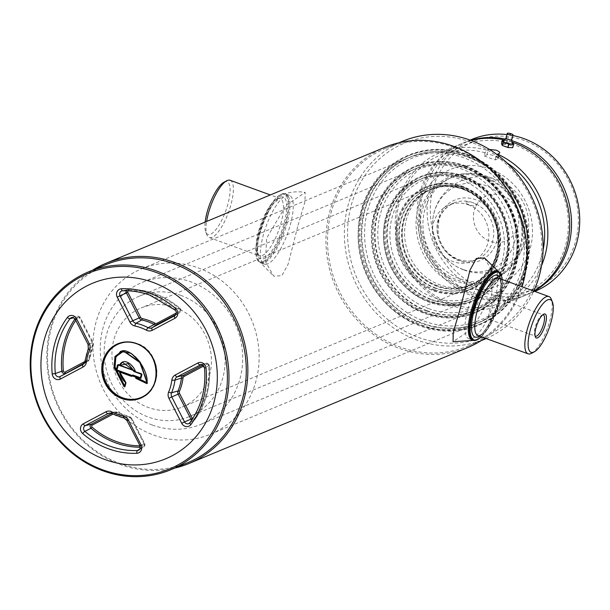 <?xml version="1.0" encoding="UTF-8"?>
<svg xmlns="http://www.w3.org/2000/svg" width="610" height="610" viewBox="0 0 610 610"><rect width="100%" height="100%" fill="white"/><g stroke="black" fill="none" stroke-linecap="round" stroke-linejoin="round"><path stroke-width="0.46" stroke-dasharray="3.05 2.29" d="M105.751 264.709A107.139 97.981 -112.6 0 0 47.801 365.085A107.139 97.981 -112.6 0 0 120.117 463.554A107.139 97.981 -112.6 0 0 188.032 462.563M92.522 270.215A108.359 99.094 -112.6 0 0 47.992 372.931A108.359 99.094 -112.6 0 0 120.269 464.5A108.359 99.094 -112.6 0 0 174.803 468.068M384.849 147.315A108.359 99.094 -112.6 0 0 326.243 248.827A108.359 99.094 -112.6 0 0 399.382 348.417A108.359 99.094 -112.6 0 0 468.068 347.418M453.688 147.254A107.139 97.981 -112.6 0 0 385.772 148.245A107.139 97.981 -112.6 0 0 327.822 248.621A107.139 97.981 -112.6 0 0 400.145 347.09A107.139 97.981 -112.6 0 0 468.061 346.099A107.139 97.981 -112.6 0 0 526.003 245.731A107.139 97.981 -112.6 0 0 453.688 147.254M402.615 141.245A107.139 97.981 -112.6 0 0 344.673 241.613A107.139 97.981 -112.6 0 0 416.988 340.083A107.139 97.981 -112.6 0 0 484.904 339.091M470.836 142.145A104.706 95.755 -112.6 0 0 351.139 205.677A104.706 95.755 -112.6 0 0 418.506 337.429A104.706 95.755 -112.6 0 0 538.203 273.905A104.706 95.755 -112.6 0 0 470.836 142.145M420.778 325.481A91.416 83.6 -112.6 0 0 478.728 324.634A91.416 83.6 -112.6 0 0 528.168 238.99A91.416 83.6 -112.6 0 0 466.467 154.97A91.416 83.6 -112.6 0 0 408.517 155.817A91.416 83.6 -112.6 0 0 359.077 241.461A91.416 83.6 -112.6 0 0 420.778 325.481M421.83 325.038A91.416 83.6 -112.6 0 0 479.78 324.2A91.416 83.6 -112.6 0 0 529.221 238.556A91.416 83.6 -112.6 0 0 467.512 154.536A91.416 83.6 -112.6 0 0 409.562 155.382A91.416 83.6 -112.6 0 0 360.121 241.019A91.416 83.6 -112.6 0 0 421.83 325.038M486.185 338.55A107.139 97.981 -112.6 0 0 533.765 291.031M485.034 338.131A108.359 99.094 -112.6 0 0 522.068 286.769M473.856 309.102C477.508 308.149 481.389 293.669 477.516 295.461C474.344 296.59 470.455 311.069 473.856 309.102M542.763 314.806A11.354 3.515 110 0 0 542.259 314.943A11.354 3.515 110 0 0 542.031 315.057A11.354 3.515 110 0 0 536.121 324.329A11.354 3.515 110 0 0 534.673 335.225A11.354 3.515 110 0 0 535.069 335.889M490.486 270.253A36.569 11.316 110 0 0 469.082 305.259A36.569 11.316 110 0 0 468.815 338.702A36.569 11.316 110 0 0 472.209 338.451A36.569 11.316 110 0 0 493.612 303.444A36.569 11.316 110 0 0 493.879 270.001A36.569 11.316 110 0 0 490.486 270.253M491.035 319.503A11.354 3.515 110 0 0 497.676 308.637A11.354 3.515 110 0 0 497.76 298.252A11.354 3.515 110 0 0 496.708 298.328A11.354 3.515 110 0 0 490.059 309.201A11.354 3.515 110 0 0 489.983 319.587A11.354 3.515 110 0 0 491.035 319.503M477.661 339.488A36.569 11.316 110 0 0 496.334 309.819A36.569 11.316 110 0 0 501.153 275.087M481.359 336.789A35.959 11.132 110 0 0 502.243 279.533M531.524 353.32A30.47 9.432 110 0 0 547.376 328.432A30.47 9.432 110 0 0 551.272 299.182M262.979 261.515A35.959 11.132 -70 0 1 256.909 258.678A35.959 11.132 -70 0 1 261.507 224.167A35.959 11.132 -70 0 1 280.211 194.796A35.959 11.132 -70 0 1 280.943 194.445A35.959 11.132 -70 0 1 285.396 222.391A35.959 11.132 -70 0 1 262.979 261.515M263.367 262.277A36.569 11.316 -70 0 1 259.974 262.529A36.569 11.316 -70 0 1 257.199 259.395A36.569 11.316 -70 0 1 261.873 224.297A36.569 11.316 -70 0 1 280.89 194.43A36.569 11.316 -70 0 1 281.645 194.079A36.569 11.316 -70 0 1 285.038 193.827A36.569 11.316 -70 0 1 284.771 227.271A36.569 11.316 -70 0 1 263.367 262.277M267.721 263.863A36.569 11.316 -70 0 1 264.328 264.115A36.569 11.316 -70 0 1 264.595 230.679A36.569 11.316 -70 0 1 285.998 195.665A36.569 11.316 -70 0 1 289.392 195.413A36.569 11.316 -70 0 1 289.125 228.857A36.569 11.316 -70 0 1 267.721 263.863M230.138 180.285A30.47 9.432 -70 0 1 229.917 208.155A30.47 9.432 -70 0 1 212.082 237.336A30.47 9.432 -70 0 1 209.253 237.542A30.47 9.432 -70 0 1 206.942 234.934A30.47 9.432 -70 0 1 206.637 221.43M223.946 182.253A28.037 8.677 -70 0 1 224.526 181.978A28.037 8.677 -70 0 1 227.987 203.763A28.037 8.677 -70 0 1 210.511 234.263A28.037 8.677 -70 0 1 205.783 232.059A28.037 8.677 -70 0 1 205.173 222.04M472.689 340.075A36.569 11.316 110 0 0 475.106 339.846A36.569 11.316 110 0 0 498.362 299.891A36.569 11.316 110 0 0 499.43 273.173A36.569 11.316 110 0 0 497.722 271.442M484.462 257.931L492.636 272.212L491.652 295.819L472.171 328.775L453.047 341.752M259.845 234.225A36.569 11.316 -70 0 1 283.101 194.27A36.569 11.316 -70 0 1 287.165 222.863A36.569 11.316 -70 0 1 258.777 260.943A36.569 11.316 -70 0 1 259.845 234.225M298.054 225.204L304.985 201.803L305.16 192.363L286.037 205.349L266.562 238.304L265.563 261.881L273.753 276.185L281.858 275.621L288.141 264.13L298.054 225.204M422.509 323.239A89.586 81.931 -112.6 0 0 479.3 322.415A89.586 81.931 -112.6 0 0 527.757 238.487A89.586 81.931 -112.6 0 0 467.283 156.145A89.586 81.931 -112.6 0 0 410.492 156.976A89.586 81.931 -112.6 0 0 362.043 240.904A89.586 81.931 -112.6 0 0 422.509 323.239M153.644 435.067A89.586 81.931 -112.6 0 0 210.435 434.236A89.586 81.931 -112.6 0 0 258.892 350.308A89.586 81.931 -112.6 0 0 198.418 267.973A89.586 81.931 -112.6 0 0 141.627 268.796A89.586 81.931 -112.6 0 0 93.177 352.725A89.586 81.931 -112.6 0 0 153.644 435.067M424.087 321.127A87.832 80.322 -112.6 0 0 524.493 267.836A87.832 80.322 -112.6 0 0 467.984 157.311A87.832 80.322 -112.6 0 0 367.578 210.602A87.832 80.322 -112.6 0 0 424.087 321.127M464.637 166.339A78.621 71.896 -112.6 0 0 414.8 167.064A78.621 71.896 -112.6 0 0 372.275 240.714A78.621 71.896 -112.6 0 0 425.345 312.976A78.621 71.896 -112.6 0 0 475.182 312.244A78.621 71.896 -112.6 0 0 517.699 238.594A78.621 71.896 -112.6 0 0 464.637 166.339M465.682 165.905A78.621 71.896 -112.6 0 0 415.845 166.629A78.621 71.896 -112.6 0 0 373.328 240.279A78.621 71.896 -112.6 0 0 426.39 312.541A78.621 71.896 -112.6 0 0 476.227 311.809A78.621 71.896 -112.6 0 0 518.744 238.159A78.621 71.896 -112.6 0 0 465.682 165.905M463.104 176.572A67.039 61.305 -112.6 0 0 420.61 177.19A67.039 61.305 -112.6 0 0 384.353 239.989A67.039 61.305 -112.6 0 0 429.6 301.607A67.039 61.305 -112.6 0 0 472.102 300.989A67.039 61.305 -112.6 0 0 508.359 238.182A67.039 61.305 -112.6 0 0 463.104 176.572M464.157 176.13A67.039 61.305 -112.6 0 0 421.655 176.755A67.039 61.305 -112.6 0 0 385.398 239.555A67.039 61.305 -112.6 0 0 430.652 301.172A67.039 61.305 -112.6 0 0 473.146 300.555A67.039 61.305 -112.6 0 0 509.403 237.748A67.039 61.305 -112.6 0 0 464.157 176.13M428.655 308.622A75.03 68.617 -112.6 0 0 514.428 263.101A75.03 68.617 -112.6 0 0 466.154 168.68A75.03 68.617 -112.6 0 0 380.373 214.202A75.03 68.617 -112.6 0 0 428.655 308.622M427.076 310.742A76.791 70.226 -112.6 0 0 475.754 310.025A76.791 70.226 -112.6 0 0 517.288 238.091A76.791 70.226 -112.6 0 0 465.453 167.514A76.791 70.226 -112.6 0 0 416.775 168.223A76.791 70.226 -112.6 0 0 375.241 240.165A76.791 70.226 -112.6 0 0 427.076 310.742M152.294 425.025A76.791 70.226 -112.6 0 0 200.964 424.316A76.791 70.226 -112.6 0 0 242.498 352.374A76.791 70.226 -112.6 0 0 190.671 281.797A76.791 70.226 -112.6 0 0 141.993 282.506A76.791 70.226 -112.6 0 0 100.459 354.448A76.791 70.226 -112.6 0 0 152.294 425.025M463.928 177.746A65.209 59.635 -112.6 0 0 422.585 178.349A65.209 59.635 -112.6 0 0 387.319 239.44A65.209 59.635 -112.6 0 0 431.339 299.373A65.209 59.635 -112.6 0 0 472.674 298.77A65.209 59.635 -112.6 0 0 507.939 237.679A65.209 59.635 -112.6 0 0 463.928 177.746M180.941 295.438A65.209 59.635 -112.6 0 0 139.606 296.041A65.209 59.635 -112.6 0 0 104.34 357.132A65.209 59.635 -112.6 0 0 148.352 417.065A65.209 59.635 -112.6 0 0 189.695 416.462A65.209 59.635 -112.6 0 0 224.96 355.371A65.209 59.635 -112.6 0 0 180.941 295.438M464.622 178.913A63.448 58.026 -112.6 0 0 392.085 217.412A63.448 58.026 -112.6 0 0 432.917 297.261A63.448 58.026 -112.6 0 0 505.454 258.762A63.448 58.026 -112.6 0 0 464.622 178.913M433.862 290.238A55.457 50.721 -112.6 0 0 469.021 289.727A55.457 50.721 -112.6 0 0 499.011 237.77A55.457 50.721 -112.6 0 0 461.579 186.797A55.457 50.721 -112.6 0 0 426.421 187.316A55.457 50.721 -112.6 0 0 396.431 239.265A55.457 50.721 -112.6 0 0 433.862 290.238M434.907 289.803A55.457 50.721 -112.6 0 0 470.066 289.292A55.457 50.721 -112.6 0 0 500.063 237.336A55.457 50.721 -112.6 0 0 462.624 186.363A55.457 50.721 -112.6 0 0 427.473 186.874A55.457 50.721 -112.6 0 0 397.476 238.83A55.457 50.721 -112.6 0 0 434.907 289.803M437.24 285.648A51.614 47.199 67.4 0 1 404.026 220.698A51.614 47.199 67.4 0 1 463.036 189.382A51.614 47.199 67.4 0 1 496.243 254.332A51.614 47.199 67.4 0 1 437.24 285.648M436.859 286.311A52.224 47.755 67.4 0 1 403.256 220.591A52.224 47.755 67.4 0 1 462.959 188.909A52.224 47.755 67.4 0 1 496.563 254.629A52.224 47.755 67.4 0 1 436.859 286.311M435.593 288.004A53.634 49.044 67.4 0 1 399.397 238.716A53.634 49.044 67.4 0 1 428.403 188.467A53.634 49.044 67.4 0 1 462.395 187.971A53.634 49.044 67.4 0 1 498.599 237.267A53.634 49.044 67.4 0 1 469.593 287.508A53.634 49.044 67.4 0 1 435.593 288.004M175.093 307.471A53.634 49.044 67.4 0 1 211.289 356.758A53.634 49.044 67.4 0 1 182.283 407A53.634 49.044 67.4 0 1 148.291 407.495A53.634 49.044 67.4 0 1 112.087 358.207A53.634 49.044 67.4 0 1 141.093 307.966A53.634 49.044 67.4 0 1 175.093 307.471M120.132 365.634L119.69 365.314M120.063 365.466L133.018 370.186L120.063 365.451M461.9 188.185A53.634 49.044 67.4 0 1 496.403 255.674A53.634 49.044 67.4 0 1 435.098 288.21A53.634 49.044 67.4 0 1 400.587 220.721A53.634 49.044 67.4 0 1 461.9 188.185M461.595 186.286A56.067 51.278 67.4 0 1 497.676 256.848A56.067 51.278 67.4 0 1 433.573 290.863A56.067 51.278 67.4 0 1 397.499 220.309A56.067 51.278 67.4 0 1 461.595 186.286M430.835 299.579A65.209 59.635 67.4 0 1 386.816 239.646A65.209 59.635 67.4 0 1 422.089 178.555A65.209 59.635 67.4 0 1 463.425 177.952A65.209 59.635 67.4 0 1 507.444 237.885A65.209 59.635 67.4 0 1 472.171 298.976A65.209 59.635 67.4 0 1 430.835 299.579M427.648 300.905A65.209 59.635 67.4 0 1 383.629 240.973A65.209 59.635 67.4 0 1 418.902 179.881A65.209 59.635 67.4 0 1 460.237 179.279A65.209 59.635 67.4 0 1 504.257 239.212A65.209 59.635 67.4 0 1 468.983 300.303A65.209 59.635 67.4 0 1 427.648 300.905M463.12 176.061A67.649 61.862 67.4 0 1 506.651 261.187A67.649 61.862 67.4 0 1 429.318 302.232A67.649 61.862 67.4 0 1 385.787 217.107A67.649 61.862 67.4 0 1 463.12 176.061M426.573 310.947A76.791 70.226 67.4 0 1 374.746 240.37A76.791 70.226 67.4 0 1 416.272 168.429A76.791 70.226 67.4 0 1 464.95 167.719A76.791 70.226 67.4 0 1 516.784 238.296A76.791 70.226 67.4 0 1 475.251 310.238A76.791 70.226 67.4 0 1 426.573 310.947M423.386 312.274A76.791 70.226 67.4 0 1 371.559 241.697A76.791 70.226 67.4 0 1 413.084 169.755A76.791 70.226 67.4 0 1 461.762 169.046A76.791 70.226 67.4 0 1 513.597 239.623A76.791 70.226 67.4 0 1 472.064 311.565A76.791 70.226 67.4 0 1 423.386 312.274M464.652 165.828A79.231 72.453 67.4 0 1 515.625 265.525A79.231 72.453 67.4 0 1 425.056 313.601A79.231 72.453 67.4 0 1 374.075 213.896A79.231 72.453 67.4 0 1 464.652 165.828M422.013 323.452A89.586 81.931 67.4 0 1 361.539 241.11A89.586 81.931 67.4 0 1 409.996 157.182A89.586 81.931 67.4 0 1 466.787 156.351A89.586 81.931 67.4 0 1 527.254 238.693A89.586 81.931 67.4 0 1 478.804 322.621A89.586 81.931 67.4 0 1 422.013 323.452M418.826 324.779A89.586 81.931 67.4 0 1 358.352 242.437A89.586 81.931 67.4 0 1 406.809 158.508A89.586 81.931 67.4 0 1 463.6 157.677A89.586 81.931 67.4 0 1 524.066 240.02A89.586 81.931 67.4 0 1 475.617 323.948A89.586 81.931 67.4 0 1 418.826 324.779M466.482 154.46A92.026 84.157 67.4 0 1 525.698 270.268A92.026 84.157 67.4 0 1 420.488 326.106A92.026 84.157 67.4 0 1 361.28 210.297A92.026 84.157 67.4 0 1 466.482 154.46M468.221 204.746A30.47 27.869 67.4 0 1 488.793 232.753A30.47 27.869 67.4 0 1 472.308 261.293A30.47 27.869 67.4 0 1 452.994 261.576A30.47 27.869 67.4 0 1 432.421 233.569A30.47 27.869 67.4 0 1 448.907 205.029A30.47 27.869 67.4 0 1 468.221 204.746M474.946 203.465C478.019 206.706 475.93 207.072 468.678 204.556C463.181 202.421 464.019 201.605 471.202 202.101L474.946 203.465A30.47 27.869 67.4 0 1 493.719 231.762A30.47 27.869 67.4 0 1 477.18 259.273A30.47 27.869 67.4 0 1 457.858 259.555A30.47 27.869 67.4 0 1 437.294 231.548A30.47 27.869 67.4 0 1 453.771 203A30.47 27.869 67.4 0 1 471.202 202.101M465.582 188.162A51.804 47.374 67.4 0 1 500.551 235.773A51.804 47.374 67.4 0 1 472.529 284.306A51.804 47.374 67.4 0 1 439.696 284.786A51.804 47.374 67.4 0 1 404.727 237.176A51.804 47.374 67.4 0 1 432.749 188.642A51.804 47.374 67.4 0 1 465.582 188.162M463.082 189.207A51.804 47.374 67.4 0 1 498.042 236.817A51.804 47.374 67.4 0 1 470.028 285.35A51.804 47.374 67.4 0 1 437.187 285.823A51.804 47.374 67.4 0 1 402.226 238.213A51.804 47.374 67.4 0 1 430.241 189.687A51.804 47.374 67.4 0 1 463.082 189.207M459.277 260.897A32.803 29.997 67.4 0 1 438.171 219.615A32.803 29.997 67.4 0 1 475.67 199.714A32.803 29.997 67.4 0 1 496.776 240.996A32.803 29.997 67.4 0 1 459.277 260.897M502.243 195.535A24.507 22.41 67.4 0 1 518.012 226.379A24.507 22.41 67.4 0 1 489.998 241.247A24.507 22.41 67.4 0 1 474.229 210.404A24.507 22.41 67.4 0 1 502.243 195.535M474.351 293.601A79.834 73.009 -112.6 0 0 565.622 245.159A79.834 73.009 -112.6 0 0 514.253 144.692A79.834 73.009 -112.6 0 0 422.982 193.134A79.834 73.009 -112.6 0 0 474.351 293.601A79.834 73.009 -112.6 0 0 565.622 245.159A79.834 73.009 -112.6 0 0 514.253 144.692A79.834 73.009 -112.6 0 0 422.982 193.134A79.834 73.009 -112.6 0 0 474.351 293.601M471.08 140.452A82.274 75.243 -112.6 0 0 461.793 143.556A82.274 75.243 -112.6 0 0 417.301 220.637A82.274 75.243 -112.6 0 0 472.834 296.254A82.274 75.243 -112.6 0 0 524.989 295.492A82.274 75.243 -112.6 0 0 533.819 291.054M508.092 147.124L508.824 144.928C502.388 143.609 501.252 144.082 505.416 146.347L507.909 147.079M484.218 155.962L495.106 159.934L497.836 158.798A6.092 1.586 15 0 0 498.279 158.394A6.092 1.586 15 0 0 493.757 155.558A6.092 1.586 15 0 0 486.948 154.826L484.218 155.962L485.072 152.774L486.597 150.113A82.274 75.243 -112.6 0 0 439.94 152.652A82.274 75.243 -112.6 0 0 395.44 229.726A82.274 75.243 -112.6 0 0 450.973 305.343A82.274 75.243 -112.6 0 0 503.128 304.581A82.274 75.243 -112.6 0 0 541.55 265.625M484.637 176.709A56.067 51.278 -112.6 0 0 420.534 210.725A56.067 51.278 -112.6 0 0 456.615 281.286A56.067 51.278 -112.6 0 0 520.711 247.263A56.067 51.278 -112.6 0 0 484.637 176.709M484.782 177.655A54.847 50.157 -112.6 0 0 450.012 178.158A54.847 50.157 -112.6 0 0 420.351 229.543A54.847 50.157 -112.6 0 0 457.37 279.959A54.847 50.157 -112.6 0 0 492.14 279.449A54.847 50.157 -112.6 0 0 521.809 228.064A54.847 50.157 -112.6 0 0 484.782 177.655M487.52 176.519A54.847 50.157 -112.6 0 0 452.75 177.022A54.847 50.157 -112.6 0 0 423.081 228.407A54.847 50.157 -112.6 0 0 460.108 278.823A54.847 50.157 -112.6 0 0 494.878 278.312A54.847 50.157 -112.6 0 0 524.539 226.928A54.847 50.157 -112.6 0 0 487.52 176.519M486.597 150.113L489.029 149.191M495.106 159.934L495.961 156.739L497.486 154.086M485.072 152.774A79.834 73.009 -112.6 0 0 398.04 208.467A79.834 73.009 -112.6 0 0 455.655 305.069A79.834 73.009 -112.6 0 0 543.098 250.069M506.78 162.74A79.834 73.009 -112.6 0 0 495.961 156.739M512.888 142.42A82.274 75.243 -112.6 0 0 504.661 140.064M470.684 140.308A82.274 75.243 -112.6 0 0 463.615 142.801A82.274 75.243 -112.6 0 0 419.116 219.882A82.274 75.243 -112.6 0 0 474.649 295.499A82.274 75.243 -112.6 0 0 526.804 294.737A82.274 75.243 -112.6 0 0 534.131 291.168M471.812 139.393A82.274 75.243 -112.6 0 0 427.313 216.474A82.274 75.243 -112.6 0 0 482.845 292.091A82.274 75.243 -112.6 0 0 535 291.328M484.37 289.437A79.834 73.009 -112.6 0 0 575.642 240.996A79.834 73.009 -112.6 0 0 524.264 140.529A79.834 73.009 -112.6 0 0 433.001 188.97A79.834 73.009 -112.6 0 0 484.37 289.437M513.346 135.611A82.274 75.243 -112.6 0 0 506.239 134.497M511.782 140.704A82.274 75.243 -112.6 0 0 505.515 139.095M458.583 286.021A62.777 57.409 67.4 0 1 418.193 207.026A62.777 57.409 67.4 0 1 489.952 168.939A62.777 57.409 67.4 0 1 530.342 247.935A62.777 57.409 67.4 0 1 458.583 286.021M463.02 269.467A45.018 41.175 67.4 0 1 434.046 212.814A45.018 41.175 67.4 0 1 485.514 185.493A45.018 41.175 67.4 0 1 514.482 242.147A45.018 41.175 67.4 0 1 463.02 269.467M505.98 138.104L506.003 138.02A3.05 0.793 -165 0 1 508.572 137.913A3.05 0.793 -165 0 1 511.889 139.599L511.874 139.682M503.707 140.628A4.872 1.273 -165 0 1 507.436 140.78A4.872 1.273 -165 0 1 512.575 142.999M512.064 142.1L507.352 140.384L506.445 143.792L508.58 144.57M502.846 143.625L506.254 143.754L507.162 140.338A6.275 1.632 -165 0 1 507.352 140.384M507.162 140.338L504.424 140.239M502.465 140.17L501.55 143.579L502.709 143.625M508.763 144.639L511.897 145.782L512.812 142.374M512.926 142.443L512.011 145.851L512.72 147.574M477.981 335.561A30.47 9.432 110 0 0 480.81 335.347A30.47 9.432 110 0 0 498.644 306.174A30.47 9.432 110 0 0 498.866 278.305L499.826 279.471C501.29 284.168 500.993 290.673 498.927 298.999C495.442 315.911 483.212 335.21 479.269 335.37L477.981 335.561M500.307 278.831A32.909 10.187 -70 0 1 495.816 309.628A32.909 10.187 -70 0 1 479.422 336.087M277.397 198.768A30.47 9.432 -70 0 1 280.226 198.555A30.47 9.432 -70 0 1 280.005 226.424A30.47 9.432 -70 0 1 262.17 255.605A30.47 9.432 -70 0 1 259.341 255.811A30.47 9.432 -70 0 1 259.563 227.942A30.47 9.432 -70 0 1 277.397 198.768M263.741 258.671A32.909 10.187 110 0 0 284.252 222.863A32.909 10.187 110 0 0 280.188 197.289A32.909 10.187 110 0 0 259.669 233.089A32.909 10.187 110 0 0 263.741 258.671M118.264 343.865A29.257 26.756 67.4 0 1 118.538 343.75A29.257 26.756 67.4 0 1 137.082 343.476A29.257 26.756 67.4 0 1 156.823 370.361A29.257 26.756 67.4 0 1 141.009 397.766A29.257 26.756 67.4 0 1 140.735 397.88M148.001 393.069A29.013 26.527 -112.6 0 0 156.046 365.87A29.013 26.527 -112.6 0 0 137.113 343.666A29.013 26.527 -112.6 0 0 126.804 342.103M139.911 445.864A78.644 71.919 -112.6 0 0 143.205 445.818A1.243 1.136 -112.6 0 0 144.09 444.057L131.318 419.085L131.951 418.719L127.162 420.603A4.72 4.316 -112.6 0 0 124.531 418.224A4.72 4.316 -112.6 0 0 124.249 418.132M131.318 419.085A2.463 2.249 -112.6 0 0 129.64 417.751A51.171 46.795 67.4 0 1 116.968 413.13L116.99 412.238L111.821 413.641A4.72 4.316 -112.6 0 0 111.249 413.382A4.72 4.316 -112.6 0 0 110.967 413.29M111.447 413.527L113.956 412.2A3.675 3.363 67.4 0 1 116.99 412.238A49.951 45.681 -112.6 0 0 129.366 416.752L123.937 418.056A48.914 44.736 67.4 0 1 111.821 413.641M129.64 417.751A1.22 0.419 101.9 0 0 129.434 416.752A1.22 0.419 101.9 0 0 129.366 416.752A3.675 3.363 67.4 0 1 131.882 418.734L144.654 443.714A2.455 2.249 67.4 0 1 142.892 447.199A79.857 73.032 67.4 0 1 140.231 447.244M116.968 413.13A2.463 2.249 -112.6 0 0 114.932 413.107L112.812 414.228M92.468 345.054L93.078 345.779A49.951 45.681 -112.6 0 0 89.617 358.695A3.675 3.363 67.4 0 1 87.909 361.257A1.22 0.488 62 0 0 87.779 359.999A2.463 2.249 -112.6 0 0 88.923 358.284A51.171 46.795 67.4 0 1 92.468 345.054A2.463 2.249 -112.6 0 0 92.362 342.889L79.59 317.909L80.223 317.543L75.434 319.426A3.5 3.203 -112.6 0 0 73.2 317.581M74.969 318.946A79.857 73.032 67.4 0 1 76.341 317.04L73.558 317.764M79.59 317.909A1.243 1.136 -112.6 0 0 77.668 317.642A1.22 0.435 36.6 0 0 76.341 317.04A2.455 2.249 67.4 0 1 80.154 317.566L92.926 342.546A3.675 3.363 67.4 0 1 93.078 345.779L88.404 348.562A4.72 4.316 -112.6 0 0 88.206 344.406L75.434 319.426M176.267 313.037L179.691 311.222A1.243 1.136 -112.6 0 0 179.813 309.178A78.644 71.919 -112.6 0 0 128.725 290.551A1.22 0.465 87.8 0 0 128.222 289.521A1.22 0.465 87.8 0 0 128.191 289.521L122.534 290.81A3.5 3.203 -112.6 0 0 122.412 290.817M126.354 290.772A2.455 2.249 67.4 0 1 128.191 289.521A79.857 73.032 67.4 0 1 155.497 293.883A79.857 73.032 67.4 0 1 180.072 308.446A2.455 2.249 67.4 0 1 179.82 312.48L175.871 314.569M192.592 418.803A1.243 1.136 -112.6 0 0 194.262 418.719A78.644 71.919 -112.6 0 0 208.551 365.382L209.253 365.52L204.655 367.792A3.5 3.203 -112.6 0 0 202.017 364.566M208.551 365.382A1.243 1.136 -112.6 0 0 206.843 364.322L203.793 365.939M206.843 364.322A1.22 0.488 62 0 0 205.867 363.415A2.455 2.249 67.4 0 1 209.253 365.52A79.857 73.032 67.4 0 1 194.735 419.68A2.455 2.249 67.4 0 1 191.738 420.092M189.817 422.829A3.5 3.203 -112.6 0 0 189.954 422.661L194.735 419.68A1.22 0.435 36.6 0 0 194.781 419.634A1.22 0.435 36.6 0 0 194.262 418.719M202.848 365.016L205.867 363.415L201.269 364.475M189.954 422.661A80.901 73.978 -112.6 0 0 204.655 367.792M128.725 290.551A1.243 1.136 -112.6 0 0 128.054 290.825M179.691 311.222A1.22 0.488 -118 0 1 179.82 312.48L175.108 315.477M179.813 309.178L180.072 308.446L175.093 309.979A80.901 73.978 -112.6 0 0 150.197 295.225M122 290.878L128.222 289.521C147.368 289.041 164.685 295.354 180.156 308.454L179.958 312.396L174.933 315.599A3.5 3.203 -112.6 0 0 175.093 309.979M84.965 361.501A4.72 4.316 -112.6 0 0 85.011 361.212L89.617 358.695L88.923 358.284M83.341 364.17L87.909 361.257L84.218 363.217M84.866 361.547L87.779 359.999M77.668 317.642A78.644 71.919 -112.6 0 0 75.747 320.357M92.362 342.889L88.206 344.406M85.011 361.212A48.914 44.736 67.4 0 1 88.404 348.562M139.827 449.067L142.892 447.199A1.22 0.465 87.8 0 0 143.205 445.818M109.876 413.138L113.956 412.2A1.22 0.488 -118 0 1 114.932 413.107M144.09 444.057L139.934 445.582L127.162 420.603M108.908 413.222L114.726 411.91L116.632 412.04L129.907 416.889L131.951 418.719L144.722 443.691L143.929 446.871L138.897 450.073A3.5 3.203 -112.6 0 0 139.934 445.582M486.948 154.826L488.412 149.358M497.836 158.798L499.3 153.323M399.001 142.748L385.772 148.245M479.78 324.2L478.728 324.634M409.562 155.382L408.517 155.817M481.29 340.601L468.061 346.099M468.815 338.702L472.178 339.93M497.76 298.252L543.319 314.867M489.983 319.587L535.534 336.202M493.879 270.001L497.234 271.221M534.673 335.225L535.344 336.895M542.031 315.057L543.617 314.211M209.253 237.542L259.341 255.811L258.388 254.66L257.534 250.916L257.816 242.94L260.028 232.242L262.643 224.152L266.745 214.59L273.097 204.106L278.945 198.746L280.226 198.555L270.321 194.941M256.909 258.678L257.199 259.395M280.211 194.796L280.89 194.43M264.328 264.115L259.974 262.529M205.783 232.059L206.942 234.934M289.392 195.413L285.038 193.827M475.106 339.846L473.444 340.38M499.43 273.173L498.5 271.694M283.101 194.27C290.299 191.86 297.649 191.22 305.16 192.363M258.777 260.943L273.753 276.185M479.3 322.415L210.435 434.236M415.845 166.629L414.8 167.064M476.227 311.809L475.182 312.244M410.492 156.976L141.627 268.796M421.655 176.755L420.61 177.19M475.754 310.025L200.964 424.316M416.775 168.223L141.993 282.506M473.146 300.555L472.102 300.989M422.585 178.349L139.606 296.041M470.066 289.292L469.021 289.727M427.473 186.874L426.421 187.316M472.674 298.77L189.695 416.462M469.593 287.508L182.283 407M428.403 188.467L141.093 307.966M117.989 343.971L118.538 343.75C124.562 341.325 130.746 341.234 137.105 343.476C160.91 350.666 163.747 389.889 141.009 397.766L140.46 397.995M83.097 364.338L88.122 361.135L89.678 358.627L93.132 345.717L92.994 342.523L80.223 317.543L78.858 316.331L77.561 316.239L71.744 317.551M189.153 423.409L194.781 419.634C206.134 403.934 210.976 385.871 209.314 365.459L207.682 363.316L200.56 364.536M120.574 351.398C120.498 350.399 128.58 349.987 134.985 356.263C141.894 362.416 145.958 371.284 147.178 382.866M122.457 362.325L119.934 365.115M418.902 179.881L422.089 178.555M468.983 300.303L472.171 298.976M413.084 169.755L416.272 168.429M472.064 311.565L475.251 310.238M406.809 158.508L409.996 157.182M475.617 323.948L478.804 322.621M472.308 261.293L477.18 259.273C471.225 261.69 465.011 261.766 458.537 259.502C447.321 254.881 440.504 246.219 438.087 233.523L438.872 220.393C439.482 217.572 442.433 208.49 453.771 203L448.907 205.029M470.028 285.35L472.529 284.306M464.141 270.062A48.144 48.144 0 0 0 525.873 241.324A48.144 48.144 0 0 0 462.151 180.377A48.144 48.144 0 0 0 464.141 270.062M430.241 189.687L432.749 188.642M524.989 295.492L503.128 304.581M452.75 177.022L450.012 178.158M498.279 158.394L499.75 152.897M494.878 278.312L492.14 279.449M461.793 143.556L439.94 152.652M534.802 291.412L526.804 294.737M470.112 140.102L463.615 142.801"/><path stroke-width="0.91" d="M155.603 272.243A105.919 96.868 -112.6 0 0 34.511 336.514A105.919 96.868 -112.6 0 0 102.663 469.807A105.919 96.868 -112.6 0 0 223.756 405.536A105.919 96.868 -112.6 0 0 155.603 272.243M156.366 270.916A107.139 97.981 -112.6 0 0 88.442 271.908A107.139 97.981 -112.6 0 0 30.5 372.283A107.139 97.981 -112.6 0 0 102.816 470.752A107.139 97.981 -112.6 0 0 170.731 469.761A107.139 97.981 -112.6 0 0 228.681 369.385A107.139 97.981 -112.6 0 0 156.366 270.916M170.731 469.761L188.032 462.563A107.139 97.981 -112.6 0 0 245.983 362.195A107.139 97.981 -112.6 0 0 173.667 263.718A107.139 97.981 -112.6 0 0 105.751 264.709L88.442 271.908M174.803 468.068A108.359 99.094 -112.6 0 0 188.963 463.501A108.359 99.094 -112.6 0 0 247.561 361.989A108.359 99.094 -112.6 0 0 174.422 262.392A108.359 99.094 -112.6 0 0 105.736 263.398A108.359 99.094 -112.6 0 0 92.522 270.215M522.068 286.769A108.359 99.094 -112.6 0 0 453.535 146.308A108.359 99.094 -112.6 0 0 384.849 147.315L105.736 263.398M533.765 291.031A107.139 97.981 -112.6 0 0 470.531 140.254A107.139 97.981 -112.6 0 0 402.615 141.245L399.001 142.748M481.29 340.601L484.904 339.091A107.139 97.981 -112.6 0 0 486.185 338.55M188.963 463.501L468.068 347.418A108.359 99.094 -112.6 0 0 485.034 338.131M152.889 282.361A95.076 86.948 -112.6 0 0 44.202 340.044A95.076 86.948 -112.6 0 0 105.377 459.688A95.076 86.948 -112.6 0 0 214.064 401.998A95.076 86.948 -112.6 0 0 152.889 282.361A95.076 86.948 -112.6 0 0 44.202 340.044A95.076 86.948 -112.6 0 0 105.377 459.688A95.076 86.948 -112.6 0 0 214.064 401.998A95.076 86.948 -112.6 0 0 152.889 282.361M543.884 314.089A12.772 3.95 -70 0 1 545.462 324.009A12.772 3.95 -70 0 1 537.501 337.902A12.772 3.95 -70 0 1 535.344 336.895A12.772 3.95 -70 0 1 536.975 324.642A12.772 3.95 -70 0 1 543.617 314.211A12.772 3.95 -70 0 1 543.884 314.089M535.069 335.889A11.354 3.515 110 0 0 535.534 336.202A11.354 3.515 110 0 0 536.587 336.125A11.354 3.515 110 0 0 543.236 325.252A11.354 3.515 110 0 0 543.319 314.867A11.354 3.515 110 0 0 542.763 314.806M547.696 299.853A28.037 8.677 110 0 0 530.22 330.353A28.037 8.677 110 0 0 533.689 352.138A28.037 8.677 110 0 0 534.261 351.863A28.037 8.677 110 0 0 548.847 328.973A28.037 8.677 110 0 0 552.431 302.064A28.037 8.677 110 0 0 547.696 299.853M552.431 302.064L551.272 299.182A30.47 9.432 110 0 0 548.954 296.574A30.47 9.432 110 0 0 546.125 296.78A30.47 9.432 110 0 0 528.29 325.961A30.47 9.432 110 0 0 528.069 353.83A30.47 9.432 110 0 0 530.898 353.617A30.47 9.432 110 0 0 531.524 353.32L534.261 351.863M502.243 279.533A35.959 11.132 110 0 0 501.306 275.438A35.959 11.132 110 0 0 495.236 272.609A35.959 11.132 110 0 0 472.819 311.725A35.959 11.132 110 0 0 477.264 339.671A35.959 11.132 110 0 0 478.004 339.32A35.959 11.132 110 0 0 481.359 336.789M501.153 275.087A36.569 11.316 110 0 0 501.016 274.721A36.569 11.316 110 0 0 498.233 271.587A36.569 11.316 110 0 0 494.84 271.839A36.569 11.316 110 0 0 473.436 306.853A36.569 11.316 110 0 0 473.177 340.296A36.569 11.316 110 0 0 476.57 340.037A36.569 11.316 110 0 0 477.317 339.686A36.569 11.316 110 0 0 477.661 339.488M206.637 221.43A30.47 9.432 -70 0 1 226.684 180.796A30.47 9.432 -70 0 1 227.309 180.499A30.47 9.432 -70 0 1 230.138 180.285L270.321 194.941M205.173 222.04A28.037 8.677 -70 0 1 223.946 182.253L226.684 180.796M497.722 271.442A36.569 11.316 110 0 0 471.05 311.26A36.569 11.316 110 0 0 472.689 340.075M473.444 340.38L453.047 341.752L453.23 332.29L460.161 308.912L470.074 269.978L476.334 258.51L484.462 257.931L498.5 271.694M146.583 383.484L136.022 378.429A0.61 0.557 67.4 0 1 135.664 377.842L135.656 377.14L132.431 375.966L131.798 376.301A0.61 0.557 67.4 0 1 131.371 376.324L131.6 375.928L119.934 371.673L119.484 372.092L125.751 382.295A0.61 0.557 67.4 0 1 125.934 382.935L125.004 386.427A0.61 0.557 67.4 0 1 124.074 386.648L114.123 367.334L114.985 356.438L122.968 350.575L140.277 362.256L147.353 382.988A0.61 0.557 67.4 0 1 146.583 383.484L146.949 382.638L140.148 362.744L123.601 351.177L115.877 356.659L115.061 367.098L124.669 385.886L125.538 382.661L119.225 371.642L116.243 370.156L117.448 365.024L118.355 364.544L119.903 365.1M124.074 386.648L124.669 385.886M147.353 382.988L139.37 361.311L131.119 353.304L120.574 351.398C121.359 351.833 125.82 346.358 138.805 360.609C144.799 368.92 147.574 376.362 147.124 382.92M136.022 378.429L136.617 377.697L146.949 382.638M134.238 371.254L128.047 363.583L120.086 365.344L133.049 370.072A0.61 0.557 67.4 0 1 133.384 370.377L133.743 371.078L141.863 374.265L140.765 378.352L136.609 377.232L136.617 377.697M133.308 370.278L118.409 365.131L120.147 365.497L119.69 365.032C123.647 356.919 133.605 365.009 135.389 371.505L133.971 371.551A0.61 0.557 67.4 0 1 133.628 371.246L133.27 370.278L120.094 365.634L133.087 370.354M141.398 373.701L134.688 371.543M118.233 365.222L116.876 370.361L131.783 375.851L132.591 375.104A0.61 0.557 67.4 0 1 133.026 375.074L132.797 375.47L140.285 378.147L141.406 373.983M134.68 371.063L122.457 362.325L119.88 365.154L120.094 365.634M533.819 291.054A82.274 75.243 -112.6 0 0 568.932 213.081A82.274 75.243 -112.6 0 0 513.948 142.801A82.274 75.243 -112.6 0 0 512.888 142.42M488.412 149.358L496.189 150.182C499.346 151.516 500.383 152.561 499.3 153.323L497.142 154.673M499.75 152.897L499.3 153.323M541.55 265.625A82.274 75.243 -112.6 0 0 497.486 154.086M543.098 250.069A79.834 73.009 -112.6 0 0 506.78 162.74M504.661 140.064A82.274 75.243 -112.6 0 0 471.08 140.452M534.131 291.168A82.274 75.243 -112.6 0 0 570.876 213.264A82.274 75.243 -112.6 0 0 515.77 142.038A82.274 75.243 -112.6 0 0 511.782 140.704M534.802 291.412L535 291.328A82.274 75.243 -112.6 0 0 579.5 214.247A82.274 75.243 -112.6 0 0 523.967 138.63A82.274 75.243 -112.6 0 0 513.346 135.611M506.239 134.497A82.274 75.243 -112.6 0 0 471.812 139.393L470.112 140.102M505.515 139.095A82.274 75.243 -112.6 0 0 470.684 140.308M509.32 139.728A3.05 0.793 -165 0 1 506.025 138.211A3.05 0.793 -165 0 1 506.003 138.02C504.668 140.186 503.906 141.055 503.707 140.628A4.872 1.273 -165 0 0 504.257 142.077A4.872 1.273 -165 0 0 508.633 143.678A4.872 1.273 -165 0 0 512.575 142.999C512.194 143.274 511.965 142.138 511.889 139.599A3.05 0.793 -165 0 1 511.775 139.751A3.05 0.793 -165 0 1 509.32 139.728M510.539 135.176A3.05 0.793 -165 0 1 507.337 133.338A3.05 0.793 -165 0 1 509.792 133.369A3.05 0.793 -165 0 1 513.086 134.879A3.05 0.793 -165 0 1 510.539 135.176M510.051 134.002L510.28 134.543L510.051 134.002M503.258 142.084L508.709 144.074L507.794 147.483L502.343 145.493L503.258 142.084A6.275 1.632 -165 0 1 503.143 142.016L502.228 145.424L501.473 143.609L502.388 140.201A6.275 1.632 -165 0 1 502.465 140.17L504.424 140.239M508.9 144.112L513.605 144.288L512.69 147.696L507.985 147.528L508.9 144.112A6.275 1.632 -165 0 1 508.709 144.074M512.72 147.574L513.673 144.257A6.275 1.632 -165 0 1 513.605 144.288M513.673 144.257L512.926 142.443A6.275 1.632 -165 0 0 512.812 142.374L512.064 142.1M502.388 140.201L503.143 142.016M548.954 296.574L498.866 278.305A30.47 9.432 110 0 0 496.044 278.518A30.47 9.432 110 0 0 478.209 307.692A30.47 9.432 110 0 0 477.981 335.561L528.069 353.83M479.422 336.087A32.909 10.187 -70 0 1 478.026 336.827A32.909 10.187 -70 0 1 473.955 311.252A32.909 10.187 -70 0 1 494.474 275.445A32.909 10.187 -70 0 1 500.307 278.831M140.735 397.88A29.257 26.756 67.4 0 1 122.465 398.04A29.257 26.756 67.4 0 1 102.732 371.315A29.257 26.756 67.4 0 1 118.264 343.865M126.804 342.103A29.013 26.527 -112.6 0 0 103.037 366.64A29.013 26.527 -112.6 0 0 122.618 397.773A29.013 26.527 -112.6 0 0 148.001 393.069M117.989 343.971C123.998 341.562 130.166 341.47 136.51 343.704A29.257 26.756 -112.6 0 0 117.989 343.971A29.257 26.756 -112.6 0 0 102.167 371.383A29.257 26.756 -112.6 0 0 121.916 398.269A29.257 26.756 -112.6 0 0 140.46 397.995A29.257 26.756 -112.6 0 0 156.282 370.59A29.257 26.756 -112.6 0 0 136.533 343.704C160.323 350.887 163.16 390.156 140.46 397.995M136.503 343.514A29.493 26.977 67.4 0 1 155.481 380.632A29.493 26.977 67.4 0 1 121.764 398.528A29.493 26.977 67.4 0 1 102.785 361.41A29.493 26.977 67.4 0 1 136.503 343.514M124.249 418.132A4.72 4.316 -112.6 0 0 123.937 418.056A2.44 0.839 101.9 0 1 123.792 418.056A2.44 0.839 101.9 0 1 123.388 416.05A7.152 6.535 67.4 0 1 124.287 416.31A7.152 6.535 67.4 0 1 128.283 419.909L127.162 420.603M110.967 413.29A4.72 4.316 -112.6 0 0 108.908 413.222A4.72 4.316 -112.6 0 0 107.924 413.588L85.232 425.627A3.5 3.203 -112.6 0 0 84.874 431.361A80.901 73.978 -112.6 0 0 137.425 450.531A3.5 3.203 -112.6 0 0 138.897 450.073L140.102 448.38L139.797 445.62L141.055 444.888A5.932 5.421 67.4 0 1 136.808 453.291A83.326 76.204 67.4 0 1 82.67 433.542A5.932 5.421 67.4 0 1 83.28 423.813L105.972 411.773A7.152 6.535 67.4 0 1 111.005 411.468A7.152 6.535 67.4 0 1 111.874 411.857A2.44 0.656 118 0 0 111.645 413.626A2.44 0.656 118 0 0 111.821 413.641M105.972 411.773A2.44 0.984 62 0 0 107.924 413.588L109.876 413.138M73.2 317.581A3.5 3.203 -112.6 0 0 70.013 318.679A2.44 0.869 -143.4 0 1 67.359 317.474A5.932 5.421 67.4 0 1 73.238 315.751A5.932 5.421 67.4 0 1 76.555 318.74L89.327 343.72A7.152 6.535 67.4 0 1 89.624 350.018A46.482 42.509 -112.6 0 0 86.399 362.035A2.44 0.526 -172.7 0 1 84.897 361.341A2.44 0.526 -172.7 0 1 85.011 361.212M84.218 363.217L60.131 376.538L82.823 364.498A4.72 4.316 -112.6 0 0 83.097 364.338A4.72 4.316 -112.6 0 0 84.965 361.501M57.668 376.69A3.5 3.203 -112.6 0 0 60.131 376.538A2.44 0.984 -118 0 0 60.39 379.054A5.932 5.421 67.4 0 1 52.216 373.991L55.312 373.549A3.5 3.203 -112.6 0 0 57.668 376.69M65.087 372.039A1.22 0.488 62 0 1 65.217 373.297A2.455 2.249 67.4 0 1 61.831 371.2L63.379 370.979A1.243 1.136 -112.6 0 0 65.087 372.039L84.866 361.547M73.558 317.764L70.013 318.679A80.901 73.978 -112.6 0 0 55.312 373.549L61.831 371.2A79.857 73.032 67.4 0 1 74.969 318.946M152.302 330.277A7.152 6.535 67.4 0 1 146.392 330.193A46.482 42.509 -112.6 0 0 140.75 327.677A46.482 42.509 -112.6 0 0 134.879 325.992A2.44 0.839 -78.1 0 1 136.03 323.285A48.914 44.736 67.4 0 1 142.206 325.054A48.914 44.736 67.4 0 1 148.146 327.707A4.72 4.316 -112.6 0 0 148.718 327.959A4.72 4.316 -112.6 0 0 152.042 327.761L174.734 315.713A3.5 3.203 -112.6 0 0 174.933 315.599C176.748 313.494 176.74 311.618 174.917 309.971A2.44 0.473 -49.1 0 1 175.604 308.507A5.932 5.421 67.4 0 1 174.994 318.229L152.302 330.277A2.44 0.984 -118 0 1 152.042 327.761L157.128 324.52A3.675 3.363 67.4 0 1 154.086 324.474L154.963 323.231A2.463 2.249 -112.6 0 0 156.999 323.262L176.267 313.037M150.197 295.225A80.901 73.978 -112.6 0 0 122.534 290.81A2.44 0.93 -92.2 0 1 122.465 290.817A2.44 0.93 -92.2 0 1 121.466 288.759A83.326 76.204 67.4 0 1 149.953 293.311A83.326 76.204 67.4 0 1 175.604 308.507M146.392 330.193A2.44 0.656 -62 0 1 148.146 327.707L154.086 324.474A49.951 45.681 -112.6 0 0 148.024 321.775A49.951 45.681 -112.6 0 0 141.718 319.968L136.03 323.285A4.72 4.316 -112.6 0 1 132.797 320.738L140.605 317.284A2.463 2.249 -112.6 0 0 142.29 318.611A51.171 46.795 67.4 0 1 154.963 323.231M128.054 290.825A1.243 1.136 -112.6 0 0 127.833 292.304L126.43 293.006L139.202 317.985A3.675 3.363 67.4 0 0 141.718 319.968A1.22 0.419 101.9 0 0 142.29 318.611M175.871 314.569L157.128 324.52A1.22 0.488 62 0 0 156.999 323.262M202.017 364.566A3.5 3.203 -112.6 0 0 199.828 364.803A2.44 0.984 -118 0 1 197.876 362.996A5.932 5.421 67.4 0 1 202.055 362.736A5.932 5.421 67.4 0 1 206.05 368.059A83.326 76.204 67.4 0 1 190.907 424.575A2.44 0.869 -143.4 0 1 189.862 422.738A2.44 0.869 -143.4 0 1 189.954 422.661M124.44 386.336L114.832 368.669L114.81 358.619L120.574 351.398M131.371 376.324L119.705 372.069L125.751 382.295M191.738 420.092A2.455 2.249 67.4 0 1 190.93 419.154L192.333 418.452A1.243 1.136 -112.6 0 0 192.592 418.803M203.793 365.939L184.151 376.37A2.463 2.249 -112.6 0 0 183.008 378.078A51.171 46.795 67.4 0 1 179.462 391.307L178.006 390.934A3.675 3.363 67.4 0 0 178.158 394.174L171.761 396.935L184.533 421.914L190.93 419.154L178.158 394.174L179.569 393.473L192.333 418.452M179.462 391.307A2.463 2.249 -112.6 0 0 179.569 393.473M184.151 376.37A1.22 0.488 62 0 0 183.175 375.463L177.136 376.85A4.72 4.316 -112.6 0 0 174.948 380.129A48.914 44.736 67.4 0 1 171.562 392.779L178.006 390.934A49.951 45.681 -112.6 0 0 181.467 378.025A3.675 3.363 67.4 0 1 183.175 375.463L202.848 365.016M183.008 378.078L181.467 378.025L174.948 380.129A2.44 0.526 -172.7 0 1 171.868 380.015A7.152 6.535 67.4 0 1 175.184 375.036L197.876 362.996M201.269 364.475L177.136 376.85A2.44 0.984 -118 0 1 175.184 375.036M190.907 424.575A5.932 5.421 67.4 0 1 181.719 423.309L184.533 421.914A3.5 3.203 -112.6 0 0 189.817 422.829M171.562 392.779A4.72 4.316 -112.6 0 0 171.761 396.935L168.947 398.33A7.152 6.535 67.4 0 1 168.65 392.032A2.44 0.732 22.9 0 0 171.562 392.779M168.65 392.032A46.482 42.509 -112.6 0 0 171.868 380.015M204.655 367.792L206.05 368.059M181.719 423.309L168.947 398.33M127.833 292.304L140.605 317.284M122.412 290.817A3.5 3.203 -112.6 0 0 120.025 295.758L126.43 293.006A2.455 2.249 67.4 0 1 126.354 290.772M175.108 315.477L174.734 315.713A2.44 0.984 62 0 0 174.994 318.229M117.219 297.154L120.025 295.758L132.797 320.738L129.983 322.133L117.219 297.154A5.932 5.421 67.4 0 1 121.466 288.759M175.093 309.979A2.44 0.473 -49.1 0 1 174.917 309.971L150.029 295.225C140.986 291.938 131.798 290.474 122.465 290.817L122 290.878M134.879 325.992A7.152 6.535 67.4 0 1 129.983 322.133M75.747 320.357A78.644 71.919 -112.6 0 0 63.379 370.979M83.341 364.17L82.823 364.498A2.44 0.984 -118 0 0 83.082 367.014L60.39 379.054M52.216 373.991A83.326 76.204 67.4 0 1 67.359 317.474M75.434 319.426L76.555 318.74M88.206 344.406L89.327 343.72M88.404 348.562A2.44 0.732 22.9 0 0 88.29 348.691A2.44 0.732 22.9 0 0 89.624 350.018M86.399 362.035A7.152 6.535 67.4 0 1 83.082 367.014M112.812 414.228L92.24 425.147A1.243 1.136 -112.6 0 0 92.11 427.183A78.644 71.919 -112.6 0 0 139.911 445.864M140.231 447.244A79.857 73.032 67.4 0 1 91.012 428.273L92.11 427.183M82.67 433.542A2.44 0.473 130.9 0 1 84.874 431.361L91.012 428.273A2.455 2.249 67.4 0 1 91.264 424.24A1.22 0.488 -118 0 1 92.24 425.147M83.28 423.813A2.44 0.984 -118 0 0 85.232 425.627L91.264 424.24L111.447 413.527M139.827 449.067L137.425 450.531A2.44 0.93 87.8 0 0 136.808 453.291M139.934 445.582L127.025 420.641L124.364 418.224L111.081 413.382L108.908 413.222M128.283 419.909L141.055 444.888M111.874 411.857A46.482 42.509 -112.6 0 0 123.388 416.05M146.842 383.095L136.282 378.048M141.909 374.692L141.017 378.025M141.368 374.25L133.971 371.551M122.366 362.37L119.88 365.154M117.097 370.018L131.966 375.44M133.026 375.074L140.422 377.773M472.178 339.93L473.177 340.296M497.234 271.221L498.233 271.587M501.306 275.438L501.016 274.721M478.004 339.32L477.317 339.686M71.744 317.551L73.314 317.665L75.289 319.472L88.061 344.452L88.29 348.691L84.897 361.341L83.097 364.338M200.56 364.536L202.131 364.65L204.533 367.906C206.21 388.623 201.323 406.9 189.862 422.738L189.153 423.409M119.484 372.092C120.864 376.95 122.915 380.426 125.637 382.508M135.092 371.681L133.956 371.261M506.025 138.211L507.337 133.338M511.775 139.751L513.086 134.879"/></g></svg>
